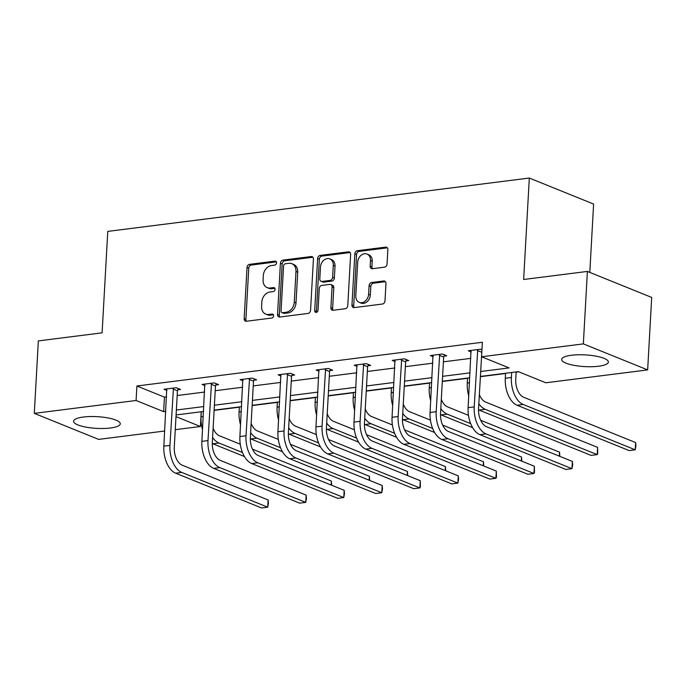 <?xml version="1.0" encoding="UTF-8"?>
<svg xmlns="http://www.w3.org/2000/svg" width="686" height="686" viewBox="0 0 686 686"><rect width="100%" height="100%" fill="white"/><g stroke="black" fill="none" stroke-linecap="round" stroke-linejoin="round"><path stroke-width="1.03" d="M276.561 262.901A2.058 1.612 -68 0 0 275.661 261.203A2.058 1.612 -68 0 0 275 261.126L249.567 264.342A2.941 2.298 -68 0 0 247.02 267.489L244.156 318.698A2.941 2.298 -68 0 0 245.442 321.125A2.941 2.298 -68 0 0 246.394 321.245L271.819 318.03A2.058 1.612 -68 0 0 273.603 315.826A2.058 1.612 -68 0 0 272.702 314.128A2.058 1.612 -68 0 0 272.042 314.042L268.749 314.462A9.415 7.349 -68 0 1 265.722 314.085A9.415 7.349 -68 0 1 261.598 306.325L261.838 302.054A9.415 7.349 -68 0 1 270.001 291.987L273.294 291.567A2.058 1.612 -68 0 0 275.086 289.363A2.058 1.612 -68 0 0 274.177 287.666A2.058 1.612 -68 0 0 273.517 287.588L270.224 288A9.415 7.349 -68 0 1 267.206 287.631A9.415 7.349 -68 0 1 263.081 279.862L263.321 275.601A9.415 7.349 -68 0 1 271.485 265.525L274.777 265.105A2.058 1.612 -68 0 0 276.561 262.901M598.578 366.23A23.384 5.857 3.2 0 1 574.182 365.372A23.384 5.857 3.2 0 1 561.671 359.438A23.384 5.857 3.2 0 1 571.464 355.262A23.384 5.857 3.2 0 1 595.86 356.12A23.384 5.857 3.2 0 1 608.371 362.054A23.384 5.857 3.2 0 1 598.578 366.23M110.48 428.004A23.384 5.857 3.2 0 1 86.084 427.146A23.384 5.857 3.2 0 1 73.573 421.213A23.384 5.857 3.2 0 1 83.375 417.037A23.384 5.857 3.2 0 1 107.771 417.894A23.384 5.857 3.2 0 1 120.282 423.828A23.384 5.857 3.2 0 1 110.48 428.004M384.494 267.18A2.941 2.298 -68 0 0 387.05 264.033L387.856 249.67A2.941 2.298 -68 0 0 386.561 247.243A2.941 2.298 -68 0 0 385.618 247.123L357.38 250.699A2.941 2.298 -68 0 0 354.825 253.846L351.961 305.056A2.941 2.298 -68 0 0 353.256 307.482A2.941 2.298 -68 0 0 354.199 307.602L382.436 304.027A2.941 2.298 -68 0 0 384.992 300.88L385.961 283.524A2.941 2.298 -68 0 0 384.675 281.097A2.941 2.298 -68 0 0 383.723 280.977L371.64 282.512A2.941 2.298 -68 0 0 369.085 285.659L368.605 294.268A7.872 6.148 -68 0 1 359.25 302.372A7.872 6.148 -68 0 1 355.802 295.889L357.689 262.172A7.872 6.148 -68 0 1 367.044 254.06A7.872 6.148 -68 0 1 370.491 260.551L370.174 266.168A2.941 2.298 -68 0 0 371.469 268.595A2.941 2.298 -68 0 0 372.412 268.715L384.494 267.18M164.691 431.022L98.604 439.383L34.3 413.366L38.347 340.908L102.103 332.839L107.779 231.396L529.318 178.043L523.641 279.494L587.396 271.424L583.349 343.883L647.653 369.9L545.859 382.779L518.316 371.64L480.354 376.442M34.3 413.366L136.085 400.487L163.637 411.634L165.798 411.36M480.629 371.512L509.106 367.91L481.555 356.763L482.369 342.271L136.9 385.995L136.085 400.487M481.555 356.763L583.349 343.883M313.425 259.085A2.941 2.298 -68 0 0 312.139 256.658A2.941 2.298 -68 0 0 311.195 256.547L282.958 260.123A2.941 2.298 -68 0 0 280.403 263.27L277.538 314.48A2.941 2.298 -68 0 0 278.825 316.906A2.941 2.298 -68 0 0 279.777 317.018L308.014 313.442A2.941 2.298 -68 0 0 310.561 310.295L313.425 259.085M320.165 255.406L348.402 251.839A2.941 2.298 -68 0 1 349.354 251.951A2.941 2.298 -68 0 1 350.64 254.377L347.776 305.587A2.941 2.298 -68 0 1 345.221 308.734L333.139 310.261A2.941 2.298 -68 0 1 332.195 310.149A2.941 2.298 -68 0 1 330.909 307.722L332.067 286.954A2.941 2.298 -68 0 0 330.781 284.527A2.941 2.298 -68 0 0 329.829 284.416L321.82 285.427A2.941 2.298 -68 0 0 319.264 288.574L318.055 310.201A2.058 1.612 -68 0 1 315.603 312.319A2.058 1.612 -68 0 1 314.702 310.621L317.618 258.553A2.941 2.298 -68 0 1 320.165 255.406L321.906 256.11L350.126 252.542L348.402 251.839M587.396 271.424L651.7 297.441L647.653 369.9M589.797 272.393L593.613 204.059L529.318 178.043M200.749 411.832L201.307 411.994M214.109 410.374L239.337 407.184M252.139 405.563L277.367 402.373M290.178 400.753L315.406 397.554M328.208 395.933L353.436 392.744M366.247 391.123L391.474 387.933M404.277 386.312L429.505 383.114M442.307 381.493L467.535 378.303M480.346 376.683L505.573 373.493M516.138 372.155L518.77 371.821M201.204 412.012L200.389 426.503L175.264 429.685M176.362 410.022L203.828 406.549M214.401 405.212L241.858 401.73M252.431 400.392L279.897 396.92M290.461 395.582L317.927 392.109M328.5 390.771L355.965 387.29M366.53 385.952L393.996 382.479M404.569 381.142L432.026 377.66M442.599 376.322L470.064 372.85M175.993 416.634L200.389 426.503M469.79 377.78L442.324 381.253M431.751 382.591L404.286 386.064M393.721 387.401L366.255 390.883M355.682 392.221L328.225 395.693M317.652 397.031L290.187 400.504M279.622 401.842L252.156 405.323M241.583 406.661L214.126 410.134M203.553 411.471L176.088 414.944M136.9 385.995L164.443 397.143L166.604 396.868M177.177 395.53L204.642 392.049M215.207 390.711L242.673 387.238M253.245 385.901L280.703 382.428M291.276 381.09L318.741 377.609M329.306 376.271L356.771 372.798M367.344 371.46L394.802 367.988M405.375 366.65L432.84 363.168M443.405 361.831L470.87 358.358M481.443 357.02L482.009 356.952M164.443 397.143L163.637 411.634M471.231 351.944L468.272 350.752L480.466 349.208L481.949 349.809M433.2 356.763L430.242 355.562L442.427 354.019L446.775 355.777L444.039 356.128M395.162 361.573L392.203 360.373L404.397 358.829L408.736 360.587L406.001 360.939M357.132 366.384L354.173 365.192L366.358 363.649L370.706 365.406L367.97 365.749M319.101 371.203L316.135 370.003L328.328 368.459L332.676 370.217L329.932 370.569M281.063 376.014L278.104 374.813L290.298 373.27L294.637 375.028L291.902 375.379M243.033 380.824L240.074 379.632L252.259 378.089L256.607 379.847L253.871 380.19M204.994 385.643L202.036 384.443L214.229 382.899L218.577 384.657L215.833 385.009M166.964 390.454L164.005 389.254L176.191 387.71L180.538 389.468L177.803 389.82M267.206 287.631L268.946 288.334A9.415 7.349 -68 0 0 271.965 288.703L270.224 288M274.88 288.334L271.965 288.703M265.722 314.085L267.463 314.788A9.415 7.349 -68 0 0 270.49 315.166L268.749 314.462M273.405 314.797L270.49 315.166M276.364 261.872L251.308 265.045A2.941 2.298 -68 0 0 248.761 268.192L245.897 319.402A2.941 2.298 -68 0 0 246.411 321.245M311.195 256.547L312.902 257.233L284.69 260.826A2.941 2.298 -68 0 0 282.143 263.973L279.279 315.183A2.941 2.298 -68 0 0 279.794 317.018M285.367 263.767A2.058 1.612 -68 0 0 283.575 265.971L281.063 310.921A2.058 1.612 -68 0 0 281.963 312.619A2.058 1.612 -68 0 0 282.632 312.705L286.096 312.267A9.415 7.349 -68 0 0 294.268 302.192L295.983 271.467A9.415 7.349 -68 0 0 291.859 263.698A9.415 7.349 -68 0 0 288.832 263.33L285.367 263.767M281.963 312.619L283.704 313.322A2.058 1.612 -68 0 0 284.364 313.408L282.632 312.705M291.859 263.698L293.599 264.402A9.415 7.349 -68 0 1 297.724 272.171L296 302.895A9.415 7.349 -68 0 1 287.837 312.97L284.364 313.408M330.781 284.527L332.513 285.23A2.941 2.298 -68 0 1 333.808 287.657L332.641 308.426A2.941 2.298 -68 0 0 333.156 310.261M321.906 256.11A2.941 2.298 -68 0 0 319.35 259.257L316.443 311.324A2.058 1.612 -68 0 0 316.623 312.31M333.276 265.405A7.872 6.148 -68 0 0 329.82 258.914A7.872 6.148 -68 0 0 320.465 267.025L319.805 278.902A2.941 2.298 -68 0 0 321.091 281.329A2.941 2.298 -68 0 0 322.043 281.44L330.052 280.428A2.941 2.298 -68 0 0 332.607 277.281L333.276 265.405L335.008 266.108A7.872 6.148 -68 0 0 331.561 259.617L329.82 258.914M321.091 281.329L322.832 282.032A2.941 2.298 -68 0 0 323.775 282.143L322.043 281.44M335.008 266.108L334.348 277.984A2.941 2.298 -68 0 1 331.792 281.131L323.775 282.143M367.044 254.06L368.785 254.763A7.872 6.148 -68 0 1 372.232 261.255L371.915 266.871A2.941 2.298 -68 0 0 372.429 268.706M359.25 302.372L360.99 303.075A7.872 6.148 -68 0 0 370.346 294.971L368.605 294.268M383.723 280.977L385.429 281.672L373.381 283.215A2.941 2.298 -68 0 0 370.826 286.362L370.346 294.971M385.618 247.123L387.324 247.818L359.121 251.402A2.941 2.298 -68 0 0 356.566 254.549L353.702 305.759A2.941 2.298 -68 0 0 354.216 307.594M202.533 429.65A22.492 12.888 -97.2 0 1 201.041 416.762L201.315 411.754M213.114 428.21A14.989 8.592 82.8 0 0 219.357 435.756L240.272 444.219M252.482 449.159L331.364 481.066L331.63 485.234M244.448 456.55L212.857 443.773A22.492 12.888 -97.2 0 1 212.283 443.516M242.475 452.52L218.954 443.002A22.492 12.888 -97.2 0 1 212.591 437.445M331.141 485.036L331.364 481.066M166.741 388.911L163.851 446.174L169.939 445.403L173.455 388.062M178.283 388.559L177.442 390.771L174.287 447.161A14.989 8.592 82.8 0 0 182.167 465.168L268.106 499.94L268.415 503.258L267.703 507.186L181.764 472.414A22.492 12.888 -97.2 0 1 169.939 445.403M268.106 499.94L267.703 507.186L261.606 507.957L175.667 473.186A22.492 12.888 -97.2 0 1 163.851 446.174M177.442 390.771L173.095 389.013M240.572 424.84A22.492 12.888 -97.2 0 1 239.071 411.943L239.354 406.944M251.145 423.391A14.989 8.592 82.8 0 0 257.387 430.937L278.31 439.4M290.512 444.339L369.394 476.255L369.66 480.423M282.478 451.74L250.887 438.954A22.492 12.888 -97.2 0 1 250.321 438.706M280.514 447.709L256.984 438.183A22.492 12.888 -97.2 0 1 250.63 432.634M369.179 480.226L369.394 476.255M278.602 420.021A22.492 12.888 -97.2 0 1 277.101 407.132L277.384 402.125M289.175 418.58A14.989 8.592 82.8 0 0 295.426 426.126L316.34 434.59M328.551 439.529L407.433 471.445L407.69 475.604M320.516 446.929L288.926 434.144A22.492 12.888 -97.2 0 1 288.352 433.895M318.544 442.89L295.014 433.372A22.492 12.888 -97.2 0 1 288.66 427.824M407.21 475.415L407.433 471.445M204.78 384.1L201.881 441.364L207.978 440.592L211.494 383.251M216.313 383.748L215.473 385.952L212.326 442.35A14.989 8.592 82.8 0 0 220.197 460.357L306.136 495.12L306.453 498.448L305.733 502.366L219.794 467.603A22.492 12.888 -97.2 0 1 207.978 440.592M306.136 495.12L305.733 502.366L299.636 503.138L213.698 468.375A22.492 12.888 -97.2 0 1 201.881 441.364M215.473 385.952L211.134 384.194M242.81 379.281L239.911 436.545L246.008 435.773L249.524 378.432M254.343 378.929L253.511 381.142L250.356 437.531A14.989 8.592 82.8 0 0 258.236 455.538L344.175 490.31L344.483 493.628L343.772 497.556L257.833 462.784A22.492 12.888 -97.2 0 1 246.008 435.773M344.175 490.31L343.772 497.556L337.675 498.328L251.736 463.556A22.492 12.888 -97.2 0 1 239.911 436.545M253.511 381.142L249.164 379.384M316.64 415.21A22.492 12.888 -97.2 0 1 315.14 402.322L315.414 397.314M327.213 413.769A14.989 8.592 82.8 0 0 333.456 421.315L354.37 429.779M366.581 434.718L445.463 466.626L445.728 470.793M358.546 442.11L326.956 429.333A22.492 12.888 -97.2 0 1 326.382 429.076M356.583 438.08L333.053 428.561A22.492 12.888 -97.2 0 1 326.699 423.005M445.24 470.596L445.463 466.626M280.84 374.47L277.95 431.734L284.047 430.962L287.554 373.621M292.382 374.119L291.541 376.331L288.386 432.72A14.989 8.592 82.8 0 0 296.266 450.728L382.205 485.499L382.514 488.818L381.802 492.745L295.863 457.974A22.492 12.888 -97.2 0 1 284.047 430.962M382.205 485.499L381.802 492.745L375.705 493.517L289.766 458.745A22.492 12.888 -97.2 0 1 277.95 431.734M291.541 376.331L287.194 374.573M354.671 410.4A22.492 12.888 -97.2 0 1 353.17 397.503L353.453 392.503M365.244 408.95A14.989 8.592 82.8 0 0 371.486 416.496L392.409 424.96M404.62 429.899L483.501 461.815L483.759 465.983M396.585 437.299L364.986 424.514A22.492 12.888 -97.2 0 1 364.42 424.265M394.613 433.269L371.083 423.742A22.492 12.888 -97.2 0 1 364.729 418.194M483.278 465.785L483.501 461.815M318.879 369.66L315.98 426.924L322.077 426.152L325.593 368.811M330.412 369.308L329.572 371.512L326.425 427.91A14.989 8.592 82.8 0 0 334.305 445.917L420.244 480.68L420.389 486.906L419.832 487.926L333.893 453.163A22.492 12.888 -97.2 0 1 322.077 426.152M420.244 480.68L419.832 487.926L413.744 488.698L327.805 453.935A22.492 12.888 -97.2 0 1 315.98 426.924M329.572 371.512L325.233 369.754M392.701 405.58A22.492 12.888 -97.2 0 1 391.2 392.692L391.483 387.684M403.282 404.14A14.989 8.592 82.8 0 0 409.525 411.686L430.439 420.149M442.65 425.088L521.532 457.005L521.789 461.163M434.615 432.489L403.025 419.703A22.492 12.888 -97.2 0 1 402.45 419.455M432.643 428.45L409.122 418.932A22.492 12.888 -97.2 0 1 402.759 413.384M521.309 460.975L521.532 457.005M356.909 364.841L354.019 422.104L360.107 421.333L363.623 363.992M368.451 364.489L367.61 366.701L364.455 423.091A14.989 8.592 82.8 0 0 372.335 441.098L458.274 475.87L458.582 479.188L457.871 483.115L371.932 448.344A22.492 12.888 -97.2 0 1 360.107 421.333M458.274 475.87L457.871 483.115L451.774 483.887L365.835 449.116A22.492 12.888 -97.2 0 1 354.019 422.104M367.61 366.701L363.263 364.943M430.739 400.77A22.492 12.888 -97.2 0 1 429.239 387.882L429.513 382.874M441.312 399.329A14.989 8.592 82.8 0 0 447.555 406.875L468.478 415.339M480.68 420.278L559.562 452.185L559.827 456.353M472.645 427.67L441.055 414.893A22.492 12.888 -97.2 0 1 440.489 414.636M470.682 423.639L447.152 414.121A22.492 12.888 -97.2 0 1 440.798 408.564M559.339 456.156L559.562 452.185M394.947 360.03L392.049 417.294L398.146 416.522L401.653 359.181M406.481 359.678L405.64 361.891L402.485 418.28A14.989 8.592 82.8 0 0 410.365 436.287L496.304 471.059L496.458 477.276L495.901 478.305L409.962 443.533A22.492 12.888 -97.2 0 1 398.146 416.522M496.304 471.059L495.901 478.305L489.804 479.077L403.865 444.305A22.492 12.888 -97.2 0 1 392.049 417.294M405.64 361.891L401.293 360.133M468.77 395.959A22.492 12.888 -97.2 0 1 467.269 383.062L467.552 378.063M479.343 394.51A14.989 8.592 82.8 0 0 485.594 402.056L597.6 447.375L597.746 453.592L597.189 454.621L485.182 409.302A22.492 12.888 -97.2 0 1 478.828 403.754M597.6 447.375L597.189 454.621L591.1 455.393L479.094 410.074A22.492 12.888 -97.2 0 1 478.519 409.825M432.977 355.219L430.079 412.483L436.176 411.711L439.692 354.37M444.511 354.868L443.679 357.072L440.523 413.469A14.989 8.592 82.8 0 0 448.404 431.477L534.343 466.24L534.488 472.457L533.94 473.486L447.992 438.723A22.492 12.888 -97.2 0 1 436.176 411.711M534.343 466.24L533.94 473.486L527.843 474.258L441.904 439.494A22.492 12.888 -97.2 0 1 430.079 412.483M443.679 357.072L439.332 355.314M516.155 371.906L515.743 379.238A14.989 8.592 82.8 0 0 523.624 397.245L635.63 442.564L635.939 445.883L635.227 449.81L523.221 404.491A22.492 12.888 -97.2 0 1 511.396 377.48L511.679 372.472M635.63 442.564L635.227 449.81L629.131 450.582L517.124 405.263A22.492 12.888 -97.2 0 1 505.308 378.252L505.582 373.244M471.008 350.4L468.118 407.664L474.215 406.892L477.722 349.551M481.829 351.944L478.554 408.65A14.989 8.592 82.8 0 0 486.434 426.658L572.373 461.429L572.681 464.748L571.97 468.675L486.031 433.904A22.492 12.888 -97.2 0 1 474.215 406.892M572.373 461.429L571.97 468.675L565.873 469.447L479.934 434.675A22.492 12.888 -97.2 0 1 468.118 407.664M481.709 352.261L477.362 350.503M276.192 261.606L275 261.126M273.234 314.522L272.042 314.042M274.709 288.069L273.517 287.588M245.897 319.402L244.156 318.698M248.761 268.192L247.02 267.489M251.308 265.045L249.567 264.342M279.279 315.183L277.538 314.48M282.143 263.973L280.403 263.27M284.69 260.826L282.958 260.123M287.837 312.97L286.096 312.267M296 302.895L294.268 302.192M297.724 272.171L295.983 271.467M332.641 308.426L330.909 307.722M333.808 287.657L332.067 286.954M316.443 311.324L314.702 310.621M319.35 259.257L317.618 258.553M331.792 281.131L330.052 280.428M334.348 277.984L332.607 277.281M371.915 266.871L370.174 266.168M372.232 261.255L370.491 260.551M370.826 286.362L369.085 285.659M373.381 283.215L371.64 282.512M353.702 305.759L351.961 305.056M356.566 254.549L354.825 253.846M359.121 251.402L357.38 250.699M201.041 416.762L203.27 416.479M212.857 443.773L218.954 443.002M175.667 473.186L181.764 472.414M239.071 411.943L241.309 411.66M250.887 438.954L256.984 438.183M277.101 407.132L279.339 406.849M288.926 434.144L295.014 433.372M213.698 468.375L219.794 467.603M251.736 463.556L257.833 462.784M315.14 402.322L317.369 402.039M326.956 429.333L333.053 428.561M289.766 458.745L295.863 457.974M353.17 397.503L355.408 397.22M364.986 424.514L371.083 423.742M327.805 453.935L333.893 453.163M391.2 392.692L393.438 392.409M403.025 419.703L409.122 418.932M365.835 449.116L371.932 448.344M429.239 387.882L431.477 387.599M441.055 414.893L447.152 414.121M403.865 444.305L409.962 443.533M467.269 383.062L469.507 382.779M479.094 410.074L485.182 409.302M441.904 439.494L447.992 438.723M505.308 378.252L511.396 377.48M517.124 405.263L523.221 404.491M479.934 434.675L486.031 433.904"/></g></svg>

